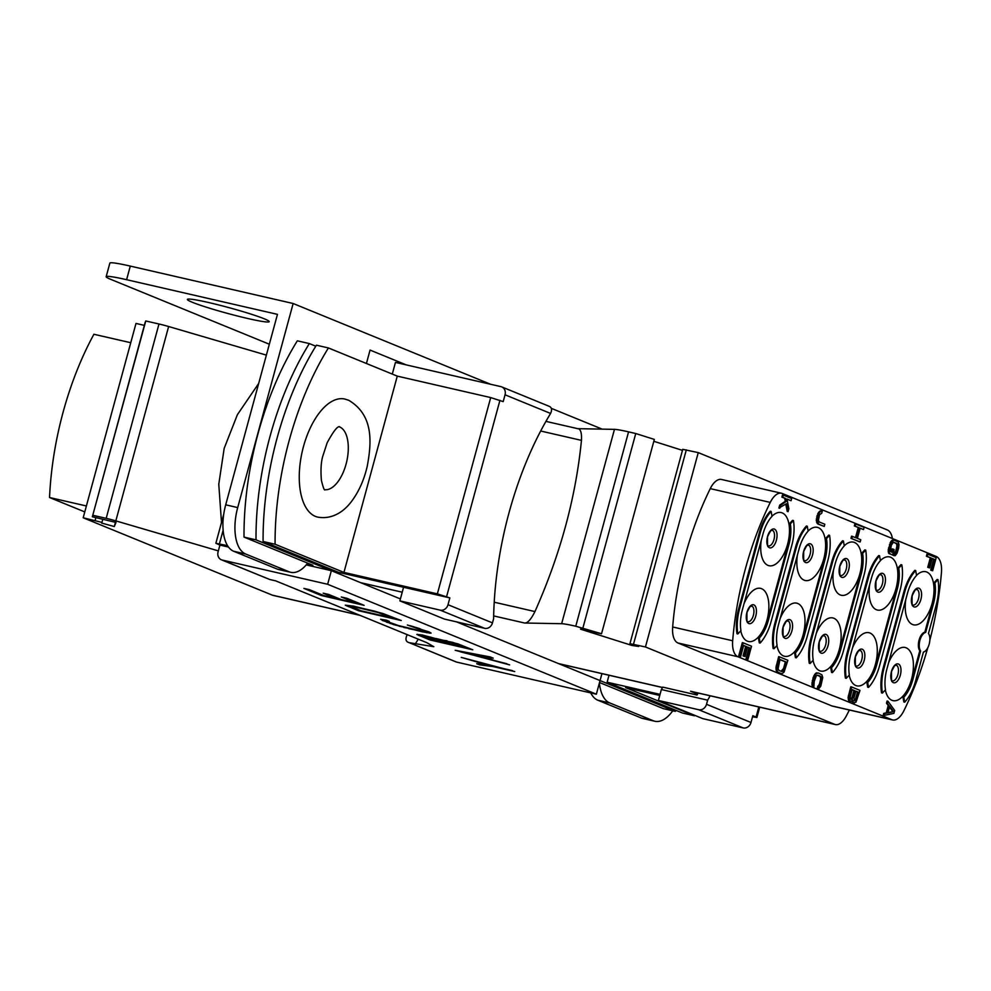<?xml version="1.0" encoding="UTF-8"?>
<svg xmlns="http://www.w3.org/2000/svg" width="991" height="991" viewBox="0 0 991 991"><rect width="100%" height="100%" fill="white"/><g stroke="black" fill="none" stroke-linecap="round" stroke-linejoin="round"><path stroke-width="1.49" d="M84.78 511.926L49.55 497.519A199.872 98.121 -77.1 0 1 93.91 334.264L130.75 342.725M86.39 505.98L49.55 497.519M360.092 615.374L273.058 595.38A20.192 9.91 -77.1 0 1 272.302 595.145L83.182 517.785L135.99 323.438L144.352 325.358M218.354 550.885L115.823 520.882A13.118 0.917 -164.8 0 0 106.186 518.343L158.981 323.995A13.118 0.917 15.2 0 1 168.631 326.522L266.381 355.125M158.981 323.995L145.764 320.96L145.144 322.422L92.349 516.782L145.764 320.96M892.408 538.547A20.192 9.91 102.9 0 0 887.366 529.962L698.259 452.614L682.737 449.332L629.942 643.692L638.65 646.442L632.01 645.463L580.565 629.174L601.537 633.757L575.759 626.225A30.287 2.118 -164.8 0 0 561.649 623.711L524.586 623.017L493.654 615.907M682.452 450.36L653.825 441.305M601.537 633.757L654.333 439.409L635.751 433.525L582.943 627.873M577.716 428.669L614.457 429.363A30.287 2.118 15.2 0 1 628.567 431.865L635.751 433.525M83.182 517.785L101.937 522.393L101.652 523.075L114.312 526.531L116.009 522.455L92.349 516.782M106.186 518.343L92.956 515.308M698.259 452.614L645.451 646.962L629.942 643.692M645.451 646.962L834.571 724.31A20.192 9.91 102.9 0 0 835.326 724.557A20.192 9.91 102.9 0 0 846.19 716.196A220.064 108.031 102.9 0 0 849.374 710.014M697.565 694.096L690.566 691.235L834.571 724.31M835.326 724.557L691.334 691.47A20.192 9.91 -77.1 0 1 690.566 691.235M737.936 656.748L677.931 642.973L831.833 705.914L891.826 719.701L737.936 656.748A20.192 9.91 -77.1 0 1 732.671 640.768L672.666 626.981A199.872 98.121 102.9 0 1 710.262 488.625A20.192 9.91 -77.1 0 1 721.535 479.471L781.527 493.258A20.192 9.91 -77.1 0 1 782.283 493.493L936.185 556.447A20.192 9.91 -77.1 0 1 941.45 572.426A199.872 98.121 102.9 0 1 929.843 640.136M927.774 647.792A199.872 98.121 102.9 0 1 903.854 710.795A20.192 9.91 -77.1 0 1 892.594 719.949L832.589 706.162A20.192 9.91 -77.1 0 1 831.833 705.914M677.931 642.973A20.192 9.91 -77.1 0 1 672.666 626.981M686.317 449.864L633.509 644.212M632.27 644.423L632.01 645.463M577.394 428.657C580.491 428.546 581.841 432.448 581.457 440.376C575.771 497.631 560.262 554.687 534.942 611.571C531.04 619.437 527.584 623.252 524.586 623.017M710.262 488.625L770.255 502.412A199.872 98.121 102.9 0 0 732.671 640.768M770.255 502.412A20.192 9.91 -77.1 0 1 781.527 493.258M892.594 719.949A20.192 9.91 -77.1 0 1 891.826 719.701M744.03 603.754A27.253 13.379 -77.1 0 1 763.058 589.496A27.253 13.379 -77.1 0 1 766.997 620.056A27.253 13.379 -77.1 0 1 752.999 641.016A27.253 13.379 -77.1 0 1 740.785 630.809M780.165 618.533A27.253 13.379 -77.1 0 1 799.192 604.275A27.253 13.379 -77.1 0 1 803.131 634.835A27.253 13.379 -77.1 0 1 789.133 655.794A27.253 13.379 -77.1 0 1 776.919 645.587M816.299 633.311A27.253 13.379 -77.1 0 1 835.339 619.065A27.253 13.379 -77.1 0 1 839.266 649.613A27.253 13.379 -77.1 0 1 825.268 670.573A27.253 13.379 -77.1 0 1 813.054 660.365M852.433 648.089A27.253 13.379 -77.1 0 1 871.473 633.844A27.253 13.379 -77.1 0 1 875.412 664.391A27.253 13.379 -77.1 0 1 861.402 685.363A27.253 13.379 -77.1 0 1 849.188 675.144M888.568 662.868A27.253 13.379 -77.1 0 1 907.607 648.622A27.253 13.379 -77.1 0 1 911.547 679.182A27.253 13.379 -77.1 0 1 897.536 700.142A27.253 13.379 -77.1 0 1 885.322 689.922M771.977 516.249A27.253 13.379 -77.1 0 1 786.681 517.24A27.253 13.379 -77.1 0 1 787.597 544.257A27.253 13.379 -77.1 0 1 769.499 565.799A27.253 13.379 -77.1 0 1 761.249 540.392M808.111 531.027A27.253 13.379 -77.1 0 1 822.815 532.018A27.253 13.379 -77.1 0 1 823.732 559.035A27.253 13.379 -77.1 0 1 805.633 580.577A27.253 13.379 -77.1 0 1 797.383 555.171M844.258 545.806A27.253 13.379 -77.1 0 1 858.949 546.797A27.253 13.379 -77.1 0 1 859.866 573.814A27.253 13.379 -77.1 0 1 841.768 595.368A27.253 13.379 -77.1 0 1 833.518 569.949M880.392 560.596A27.253 13.379 -77.1 0 1 895.084 561.575A27.253 13.379 -77.1 0 1 896 588.604A27.253 13.379 -77.1 0 1 877.902 610.146A27.253 13.379 -77.1 0 1 869.652 584.727M916.526 575.375A27.253 13.379 -77.1 0 1 931.218 576.353A27.253 13.379 -77.1 0 1 932.135 603.383A27.253 13.379 -77.1 0 1 914.036 624.925A27.253 13.379 -77.1 0 1 905.786 599.505M843.428 540.975L842.561 540.789A34.326 16.847 102.9 0 0 831.61 562.256L811.01 638.055A34.326 16.847 102.9 0 0 809.275 663.301L810.13 663.499A34.326 16.847 102.9 0 1 811.864 638.254L832.465 562.454A34.326 16.847 102.9 0 1 843.428 540.975L844.27 545.905A28.268 13.874 -77.1 0 0 835.24 563.594L814.652 639.393A28.268 13.874 -77.1 0 0 813.215 660.179L810.13 663.499M839.736 649.799L860.324 574.012A28.268 13.874 102.9 0 0 861.761 553.213L864.846 549.894L865.7 550.092L862.616 553.412A28.268 13.874 -77.1 0 1 861.179 574.21L840.591 649.997A28.268 13.874 -77.1 0 1 831.56 667.686L830.706 667.488A28.268 13.874 102.9 0 0 839.736 649.799L840.591 649.997M865.7 550.092A34.326 16.847 102.9 0 1 863.966 575.337L843.366 651.137A34.326 16.847 102.9 0 1 832.415 672.616L831.548 672.418L830.706 667.488M879.562 555.765L878.707 555.567A34.326 16.847 102.9 0 0 867.744 577.035L847.144 652.834A34.326 16.847 102.9 0 0 845.41 678.092L846.264 678.278A34.326 16.847 102.9 0 1 847.999 653.032L868.599 577.233A34.326 16.847 102.9 0 1 879.562 555.765L880.404 560.683A28.268 13.874 -77.1 0 0 871.374 578.372L850.786 654.171A28.268 13.874 -77.1 0 0 849.361 674.97L846.264 678.278M875.871 664.589L896.459 588.79A28.268 13.874 102.9 0 0 897.896 567.992L900.98 564.672L901.835 564.87L898.75 568.19A28.268 13.874 -77.1 0 1 897.326 588.988L876.725 664.788A28.268 13.874 -77.1 0 1 867.695 682.465L866.84 682.266A28.268 13.874 102.9 0 0 875.871 664.589L876.725 664.788M901.835 564.87A34.326 16.847 102.9 0 1 900.101 590.128L879.513 665.915A34.326 16.847 102.9 0 1 868.55 687.395L867.695 687.197L866.84 682.266M915.696 570.543L914.842 570.345A34.326 16.847 102.9 0 0 903.879 591.825L883.278 667.612A34.326 16.847 102.9 0 0 881.544 692.87L882.411 693.068A34.326 16.847 102.9 0 1 884.145 667.81L904.733 592.023A34.326 16.847 102.9 0 1 915.696 570.543L916.539 575.474A28.268 13.874 -77.1 0 0 907.508 593.151L886.92 668.95A28.268 13.874 -77.1 0 0 885.496 689.748L882.411 693.068M912.005 679.368L919.784 650.74A10.096 4.955 102.9 0 1 919.066 640.136A10.096 4.955 102.9 0 1 924.826 632.196L932.605 603.569A28.268 13.874 102.9 0 0 934.03 582.77L937.114 579.462L937.969 579.648L934.885 582.968A28.268 13.874 -77.1 0 1 933.46 603.767L925.681 632.394A10.096 4.955 102.9 0 0 919.921 640.335A10.096 4.955 102.9 0 0 920.639 650.938L912.86 679.566A28.268 13.874 -77.1 0 1 903.842 697.243L902.974 697.057A28.268 13.874 102.9 0 0 912.005 679.368L912.86 679.566M937.969 579.648A34.326 16.847 102.9 0 1 936.235 604.906L928.456 633.534A10.096 4.955 102.9 0 1 929.186 644.125A10.096 4.955 102.9 0 1 923.426 652.066L915.647 680.706A34.326 16.847 102.9 0 1 904.684 702.173L903.829 701.975L902.974 697.057M803.602 635.02L824.19 559.221A28.268 13.874 102.9 0 0 825.614 538.435L828.711 535.115L829.566 535.313L826.482 538.633A28.268 13.874 -77.1 0 1 825.045 559.42L804.457 635.219A28.268 13.874 -77.1 0 1 795.426 652.908L794.571 652.71A28.268 13.874 102.9 0 0 803.602 635.02L804.457 635.219M829.566 535.313A34.326 16.847 102.9 0 1 827.832 560.559L807.231 636.358A34.326 16.847 102.9 0 1 796.268 657.838L795.414 657.64L794.571 652.71M807.281 526.196L806.426 525.998A34.326 16.847 102.9 0 0 795.463 547.478L774.875 623.277A34.326 16.847 102.9 0 0 773.141 648.523L773.996 648.721L777.08 645.401A28.268 13.874 -77.1 0 1 778.517 624.615L799.105 548.816A28.268 13.874 -77.1 0 1 808.136 531.126L807.281 526.196A34.326 16.847 102.9 0 0 796.33 547.676L775.73 623.475A34.326 16.847 102.9 0 0 773.996 648.721M767.468 620.242L788.056 544.443A28.268 13.874 102.9 0 0 789.48 523.657L792.565 520.337L793.432 520.535L790.347 523.855A28.268 13.874 -77.1 0 1 788.91 544.641L768.322 620.44A28.268 13.874 -77.1 0 1 759.292 638.13L758.437 637.931A28.268 13.874 102.9 0 0 767.468 620.242L768.322 620.44M793.432 520.535A34.326 16.847 102.9 0 1 791.698 545.781L771.097 621.58A34.326 16.847 102.9 0 1 760.134 643.048L759.279 642.862L758.437 637.931M771.147 511.418L770.292 511.22A34.326 16.847 102.9 0 0 759.329 532.7L738.741 608.499A34.326 16.847 102.9 0 0 737.007 633.745L737.861 633.943L740.946 630.623A28.268 13.874 -77.1 0 1 742.37 609.824L762.971 534.038A28.268 13.874 -77.1 0 1 772.001 516.348L771.147 511.418A34.326 16.847 102.9 0 0 760.196 532.898L739.596 608.697A34.326 16.847 102.9 0 0 737.861 633.943M887.936 701.219L887.081 701.021L886.487 703.214L888.221 705.53L886.239 712.826L883.712 713.409L883.117 715.601L893.894 713.371L894.687 710.46L887.936 701.219L887.341 703.399L889.076 705.728L887.094 713.024L884.567 713.607L883.972 715.799M852.074 700.996L853.511 702.879L856.013 702.136L859.99 690.393L851.653 686.986L849.089 699.299L850.823 701.628L852.842 700.018L853.226 702.21L854.378 703.077M851.653 686.986L850.786 686.788L848.098 697.429L848.643 700.488L850.823 701.628M817.55 675.218L820.275 676.729L820.659 678.922L819.557 683.728L817.104 688.398L818.95 688.584L820.808 686.106L822.728 677.584L821.898 674.821L818.455 673L816.559 673.446L814.701 675.924L812.818 682.849L813.884 686.924L814.206 681.387L816.324 675.775L817.86 675.181L820.523 676.271L821.465 677.881L820.412 683.926L817.959 688.596M818.455 673L815.704 673.248L813.165 677.472L811.926 684.248L812.236 685.995L813.884 686.924M779.521 656.872L778.666 656.674L775.978 667.315L776.25 670.672L777.551 672.418L782.048 673.707L784.067 672.096L787.87 660.291L779.521 656.872L776.795 669.123L777.613 671.886L781.069 673.707M743.622 645.587L745.641 646.405L743.064 655.881L744.13 656.315L744.997 656.513L747.561 647.049L749.877 647.99L746.904 658.916L747.97 659.349L751.525 646.231L743.188 642.825L739.633 655.943L740.698 656.376L743.659 645.451L746.496 646.603L743.931 656.079L744.997 656.513M747.524 647.185L749.01 647.792L746.05 658.718L747.97 659.349M743.188 642.825L742.333 642.626L738.766 655.745L740.698 656.376M927.861 554.242L927.006 554.043L926.412 556.236L930.314 557.822L927.749 567.298L929.669 567.93L932.246 558.453L934.55 559.407L931.577 570.333L932.642 570.766L936.21 557.648L927.861 554.242L927.266 556.422L931.181 558.02L928.604 567.496L929.669 567.93M932.197 558.602L933.695 559.209L930.722 570.135L932.642 570.766M894.712 540.07L892.879 539.884L890.859 541.482L888.233 549.72L888.506 553.077L892.631 555.01L894.117 549.547L893.052 549.113L892.16 552.396L890.302 551.231L891.355 545.174L893.312 542.337L896.781 543.353L897.784 546.19L896.682 550.996L894.823 553.474L894.229 555.666L895.207 555.666L897.066 553.189L898.639 548.159L898.998 544.654L898.168 541.891L893.733 540.07L890.971 542.994L889.051 551.516L889.968 553.919L892.631 555.01M893.052 549.113L892.197 548.915L891.343 552.049M893.82 542.288L896.533 543.811L896.929 545.991L895.827 550.798L893.969 553.288L893.374 555.468L894.229 555.666M860.126 528.302L863.533 529.553L864.127 527.361L854.936 523.756L854.341 525.936L858.243 527.534L855.506 537.605M854.341 525.936L859.098 527.732L856.335 537.94L851.566 536.143L850.972 538.324L859.308 541.743L860.176 541.941L860.77 539.748L857.388 538.373L860.163 528.166L863.533 529.553M822.295 511.059L820.449 510.861L818.442 512.471L816.262 520.486L817.872 523.979L824.239 526.432L824.822 524.239L819.322 521.997L818.38 520.386L819.507 514.775L821.7 513.251L822.295 511.059L820.399 511.505L818.541 513.982L817.117 520.684L818.727 524.177L824.239 526.432M783.324 495.116L782.469 494.918L781.874 497.11L784.711 498.262L785.256 501.322L779.694 505.125L778.901 508.036L786.507 503.713L788.093 511.653L788.886 508.73L786.99 499.043L791.066 500.715L791.66 498.535L783.324 495.116L782.729 497.309L785.566 498.461L786.111 501.52L780.549 505.323L779.756 508.234M785.789 504.196L787.238 511.455L788.093 511.653M787.015 499.216L791.066 500.715M832.415 672.616L831.56 667.686M861.761 553.213L862.616 553.412M868.55 687.395L867.695 682.465M897.896 567.992L898.75 568.19M904.684 702.173L903.842 697.243M919.784 650.74L920.639 650.938M924.826 632.196L925.681 632.394M934.03 582.77L934.885 582.968M796.268 657.838L795.426 652.908M825.614 538.435L826.482 538.633M760.134 643.048L759.292 638.13M789.48 523.657L790.347 523.855M883.712 713.409L884.567 713.607M886.239 712.826L887.094 713.024M888.221 705.53L889.076 705.728M886.487 703.214L887.341 703.399M893.585 711.625L887.899 712.95L889.683 706.385L893.585 711.625L888.01 712.529M889.497 707.091L892.73 711.427M849.076 701.071L849.931 701.269M848.643 700.488L849.51 700.687M848.234 699.101L849.089 699.299M848.098 697.429L848.953 697.627M848.42 695.533L849.275 695.732M852.805 702.594L853.66 702.792M852.371 702.012L853.226 702.21M858.33 692.152L856.447 699.064L854.787 700.823L853.969 698.048L855.84 691.136L858.33 692.152L857.475 691.953L855.592 698.878L856.447 699.064M851.244 699.373L850.117 697.701L852.124 689.612L854.775 690.69L852.904 697.614L851.244 699.373M855.592 698.878L854.329 700.538M855.803 691.272L857.475 691.953M855.122 699.894L855.976 700.092M854.564 700.476L855.419 700.674M852.087 689.748L853.92 690.492L852.037 697.416L850.674 699.101M853.92 690.492L854.775 690.69M852.037 697.416L852.904 697.614M851.566 698.444L852.421 698.643M851.021 699.027L851.876 699.225M812.236 685.995L813.091 686.193M811.926 684.248L812.781 684.447M811.963 682.65L812.818 682.849M812.286 680.755L813.14 680.953M813.165 677.472L814.032 677.671M813.846 675.726L814.701 675.924M814.59 674.413L815.457 674.611M815.704 673.248L816.559 673.446M816.609 672.802L817.464 673M817.699 686.206L818.554 686.404M818.331 686.057L819.185 686.255M818.975 685.115L819.842 685.314M819.557 683.728L820.412 683.926M820.449 680.445L821.304 680.644M820.659 678.922L821.527 679.12M820.61 677.683L821.465 677.881M820.275 676.729L821.13 676.927M819.656 676.073L820.523 676.271M777.551 672.418L778.406 672.616M776.758 671.687L777.613 671.886M776.25 670.672L777.105 670.87M775.928 668.925L776.795 669.123M775.978 667.315L776.833 667.513M776.287 665.419L777.155 665.618M786.21 662.038L783.856 669.978L781.664 671.514L779 670.424L778.059 668.826L779.991 659.498L786.21 662.038L785.355 661.839L783.571 668.405L784.426 668.603M783.571 668.405L781.106 671.291M779.954 659.634L785.355 661.839M782.989 669.78L783.856 669.978M782.345 670.734L783.2 670.932M781.614 671.241L782.469 671.44M738.766 655.745L739.633 655.943M746.05 658.718L746.904 658.916M749.01 647.792L749.877 647.99M743.064 655.881L743.931 656.079M745.641 646.405L746.496 646.603M926.412 556.236L927.266 556.422M930.314 557.822L931.181 558.02M930.722 570.135L931.577 570.333M933.695 559.209L934.55 559.407M927.749 567.298L928.604 567.496M889.113 553.721L889.968 553.919M888.506 553.077L889.361 553.263M888.184 551.318L889.051 551.516M888.233 549.72L889.088 549.918M888.543 547.825L889.398 548.023M889.435 544.542L890.29 544.74M890.104 542.795L890.971 542.994M890.859 541.482L891.714 541.681M891.962 540.318L892.829 540.516M892.879 539.884L893.733 540.07M893.969 553.288L894.823 553.474M894.6 553.139L895.455 553.337M895.245 552.185L896.099 552.383M895.827 550.798L896.682 550.996M896.706 547.528L897.573 547.713M896.929 545.991L897.784 546.19M896.867 544.753L897.735 544.951M896.533 543.811L897.4 544.009M895.926 543.155L896.781 543.353M858.243 527.534L859.098 527.732M855.79 523.954L855.196 526.134M850.972 538.324L860.176 541.941M852.421 536.342L851.826 538.522M817.872 523.979L818.727 524.177M817.092 523.248L817.947 523.446M816.572 522.232L817.439 522.43M816.262 520.486L817.117 520.684M816.299 518.888L817.166 519.086M816.621 516.992L817.476 517.191M817.018 515.531L817.872 515.729M817.686 513.784L818.541 513.982M818.442 512.471L819.297 512.669M819.545 511.306L820.399 511.505M820.449 510.861L821.316 511.059M781.874 497.11L782.729 497.309M784.711 498.262L785.566 498.461M779.694 505.125L780.549 505.323M785.256 501.322L786.111 501.52M95.124 520.535L95.879 517.736M102.73 519.606L101.937 522.393M114.312 526.531L115.464 522.307M258.676 383.455L237.382 414.709L224.189 448.328L218.776 484.227L221.501 522.517M358.383 610.679L401.231 620.527L382.576 613.392L353.663 606.145L345.302 605.167L358.383 610.679L398.939 619.586M346.8 605.947L358.482 610.295M327.649 584.281L222.232 560.064L269.688 579.475L275.696 580.862L426.737 642.639L433.823 646.702L409.184 642.676L456.64 662.099L596.359 694.196L327.649 584.281L331.663 569.54M407.363 624.999L423.937 630.796L424.582 631.552L419.651 630.672L398.134 625.47L387.679 621.691L387.035 620.936L389.29 621.369L386.391 620.18L380.606 619.288L393.638 624.615L422.538 631.862L431.023 633.199L429.413 632.047L407.363 624.999M435.941 638.65L422.104 634.946L416.839 634.438L429.933 639.951L472.781 649.799L457.879 643.865L435.99 638.477M455.203 650.282L509.647 664.874L493.877 660.378L484.227 656.438L493.233 658.16L490.347 656.971L455.203 650.282M341.288 596.991L355.769 602.912L341.177 599.555L328.628 594.427L323.165 593.175L335.714 598.304L323.859 595.579L309.378 589.657L303.903 588.406L321.282 595.504L364.131 605.352L346.763 598.242L341.288 596.991M461.261 657.38L487.758 665.11L476.708 663.697L479.607 664.874L492.849 666.534L514.738 671.564L461.261 657.38M228.487 547.044L219.928 545.087L218.082 551.888A7.061 6.132 -67.8 0 0 221.402 559.804A7.061 6.132 -67.8 0 0 222.232 560.064M269.688 579.475L221.402 559.804M407.301 634.686A222.083 109.022 102.9 0 1 406.942 635.281C405.133 639.331 405.889 641.796 409.184 642.676L455.823 661.839A7.061 6.132 112.2 0 0 456.64 662.099M456.442 621.84L600.05 680.582L596.359 694.196M400.401 598.923L331.353 570.68L306.231 564.907M601.946 673.632L600.05 680.582L675.391 711.402L663.388 708.652L599.53 682.526M676.023 710.386A201.891 99.112 -77.1 0 1 675.391 711.402M366.422 363.474L367.711 364.007M219.928 545.087L215.865 543.279L227.546 545.669M307.049 563.929L312.871 565.266L244.009 537.11A201.891 99.112 -77.1 0 1 297.337 340.817L309.341 343.567L315.795 346.206M331.353 570.68L256.012 539.86A201.891 99.112 -77.1 0 1 309.341 343.567M256.012 539.86L244.009 537.11M410.026 625.655L419.701 628.628L424.953 631.378M429.301 633.15L430.862 632.803M426.613 632.704L429.4 632.766M422.538 631.862L426.725 632.32M408.862 628.715L422.649 631.465M403.82 627.476L408.973 628.331M399.212 626.238L403.932 627.08M393.638 624.615L399.311 625.854M389.884 623.401L393.737 624.219M386.552 622.212L389.983 623.017M382.216 620.428L386.663 621.815M380.866 619.288L382.315 620.044M429.933 639.951L470.477 648.857M418.351 635.206L430.032 639.554M417.459 634.314L418.45 634.822M430.949 637.585L445.38 642.564L432.51 640.025L423.33 636.272L425.907 636.346L445.269 642.948M422.798 635.888L431.048 637.201M441.032 640.075L452.998 642.416L464.42 647.358L450.744 644.212L441.032 640.075L446.991 640.768M446.879 641.165L464.42 647.358M457.185 650.666L460.79 651.892M484.227 656.438L491.363 657.392M460.778 651.917L481.168 655.41L489.752 659.349L460.778 651.917L481.056 655.794L489.752 659.349L506.909 663.747M345.302 605.167L346.9 605.563M351.248 606.628L353.502 606.294L374.474 611.113L384.285 614.147L392.87 618.087L360.959 610.753L351.248 606.628L356.562 607.322L378.067 612.525L392.87 618.087M343.704 597.548L355.769 602.912M321.282 595.504L361.826 604.411M306.318 588.951L321.381 595.12M335.714 598.304L325.568 593.72M492.849 666.534L478.244 663.896M512.434 670.622L492.961 666.15M392.287 374.078L395.459 362.409L500.889 386.626A7.061 6.132 -67.8 0 1 501.706 386.886L549.15 406.298M551.306 408.329L602.156 429.128M490.706 397.577L397.28 376.122L328.417 347.952L316.426 345.19A201.891 99.112 102.9 0 0 263.086 541.495L338.426 572.303L449.852 597.907L437.365 593.869L490.706 397.577L503.193 401.615L505.038 394.802A7.061 6.132 -67.8 0 0 501.706 386.886M548.345 406.037C551.64 406.929 552.396 409.394 550.587 413.445A222.083 109.022 -77.1 0 0 493.605 618.768L492.477 622.893A7.061 6.132 112.2 0 1 484.636 628.319L440.165 610.134A7.061 6.132 -67.8 0 0 448.006 604.708L449.852 597.907M546.611 421.522L545.991 421.274M710.163 695.806A222.083 109.022 -77.1 0 1 707.636 700.166L706.521 704.304A7.061 6.132 -67.8 0 1 698.667 709.717L658.383 700.464L661.356 689.538L707.636 700.166M661.356 689.538A222.083 109.022 102.9 0 0 662.756 687.135L697.032 695.013A222.083 109.022 102.9 0 0 698.16 693.043M658.383 700.464L702.867 718.661L743.151 727.914L698.667 709.717M752.541 716.778L756.901 717.484L752.838 715.688L750.992 722.489A7.061 6.132 112.2 0 1 743.151 727.914M609.019 675.255L607.136 682.217L682.477 713.024L694.468 715.787A201.891 99.112 102.9 0 0 694.753 715.341M694.468 715.787L625.618 687.618L659.746 695.459M660.043 694.369L607.136 682.217M403.572 587.267L399.881 600.88L444.352 619.065L484.636 628.319M440.165 610.134L399.881 600.88M437.365 593.869L343.939 572.414L275.089 544.245L263.086 541.495M397.28 376.122L343.939 572.414M328.417 347.952A201.891 99.112 102.9 0 0 275.089 544.245M599.369 683.096A40.383 19.82 102.9 0 0 609.812 702.966L653.366 720.779A40.383 19.82 102.9 0 0 654.878 721.262A40.383 19.82 102.9 0 0 672.765 710.795M654.878 721.262L642.886 718.5A40.383 19.82 -77.1 0 1 641.363 718.029L597.808 700.216A40.383 19.82 -77.1 0 1 590.735 692.895M290.747 572.315L278.744 569.565A40.383 19.82 -77.1 0 1 277.22 569.082L233.678 551.269A40.383 19.82 -77.1 0 1 225.7 504.815L237.704 507.578A40.383 19.82 102.9 0 0 245.681 554.019L289.223 571.832A40.383 19.82 102.9 0 0 290.747 572.315A40.383 19.82 102.9 0 0 307.668 563.148M237.704 507.578L293.15 303.506L130.292 266.096L126.6 279.697L277.455 314.358L225.7 504.815M490.57 384.26L293.15 303.506M366.422 363.499L370.064 350.083L406.26 364.886M126.6 279.697A40.383 2.824 -164.8 0 0 106.161 276.687A40.383 2.824 -164.8 0 0 110.843 279.4L269.341 344.224M264.287 318.805A42.402 2.961 -164.8 0 0 218.639 304.943A42.402 2.961 -164.8 0 0 187.386 299.418A42.402 2.961 -164.8 0 0 192.291 302.267A42.402 2.961 -164.8 0 0 237.951 316.129A42.402 2.961 -164.8 0 0 269.205 321.654A42.402 2.961 -164.8 0 0 264.287 318.805M106.161 276.687L109.865 263.086A40.383 2.824 15.2 0 1 130.292 266.096M317.677 517.104A60.562 29.73 -77.1 0 1 315.398 516.385A60.562 29.73 102.9 0 1 302.825 449.059A60.562 29.73 102.9 0 1 344.806 399.051L348.733 400.29C374.449 415.551 371.352 444.092 367.203 466.451C364.143 479.557 359.188 490.842 352.338 500.319C346.132 509.176 334.165 520.064 317.677 517.104M272.302 595.145L359.721 615.225M402.235 592.209L360.625 582.658M558.453 663.574L662.558 687.481M628.567 431.865L575.759 626.225M614.457 429.363L561.649 623.711M534.942 611.571L494.212 602.206M540.677 431.011L581.457 440.376M755.786 616.03A9.675 4.757 -77.1 0 1 748.812 623.537A9.675 4.757 -77.1 0 1 746.904 612.401A9.675 4.757 102.9 0 1 753.878 604.894A9.675 4.757 102.9 0 1 755.786 616.03M753.383 615.349A8.077 3.964 102.9 0 0 751.475 605.959C750.918 607.892 752.553 601.029 746.991 612.463C746.78 620.936 747.078 624.008 747.858 621.704A8.077 3.964 -77.1 0 0 753.383 615.349M897.92 674.475A8.077 3.964 -77.1 0 1 892.408 680.829C891.615 683.133 891.318 680.061 891.528 671.588C897.09 660.155 895.455 667.017 896.025 665.085A8.077 3.964 102.9 0 1 897.92 674.475M900.336 675.156A9.675 4.757 102.9 0 0 898.428 664.02A9.675 4.757 102.9 0 0 891.454 671.526A9.675 4.757 -77.1 0 0 893.362 682.65A9.675 4.757 -77.1 0 0 900.336 675.156M861.786 659.684A8.077 3.964 -77.1 0 1 856.274 666.039C855.481 668.355 855.183 665.271 855.394 656.81C860.956 645.364 859.321 652.239 859.891 650.307A8.077 3.964 102.9 0 1 861.786 659.684M864.202 660.378A9.675 4.757 102.9 0 0 862.294 649.241A9.675 4.757 102.9 0 0 855.32 656.736A9.675 4.757 -77.1 0 0 857.227 667.872A9.675 4.757 -77.1 0 0 864.202 660.378M825.652 644.906A8.077 3.964 -77.1 0 1 820.139 651.26C819.346 653.577 819.049 650.492 819.26 642.032C824.822 630.586 823.187 637.448 823.756 635.516A8.077 3.964 102.9 0 1 825.652 644.906M828.067 645.599A9.675 4.757 102.9 0 0 826.147 634.463A9.675 4.757 102.9 0 0 819.173 641.957A9.675 4.757 -77.1 0 0 821.093 653.094A9.675 4.757 -77.1 0 0 828.067 645.599M789.517 630.127A8.077 3.964 -77.1 0 1 784.005 636.482C783.212 638.799 782.915 635.714 783.125 627.241C788.687 615.807 787.052 622.67 787.61 620.738A8.077 3.964 102.9 0 1 789.517 630.127M791.92 630.809A9.675 4.757 102.9 0 0 790.013 619.685A9.675 4.757 102.9 0 0 783.039 627.179A9.675 4.757 -77.1 0 0 784.959 638.315A9.675 4.757 -77.1 0 0 791.92 630.809M773.971 539.55A8.077 3.964 -77.1 0 1 768.459 545.905C767.666 548.221 767.368 545.137 767.579 536.664C773.141 525.23 771.506 532.093 772.076 530.16A8.077 3.964 102.9 0 1 773.971 539.55M776.387 540.231A9.675 4.757 102.9 0 0 774.479 529.107A9.675 4.757 102.9 0 0 767.505 536.602A9.675 4.757 -77.1 0 0 769.412 547.738A9.675 4.757 -77.1 0 0 776.387 540.231M810.105 554.328A8.077 3.964 -77.1 0 1 804.593 560.683C803.8 562.999 803.515 559.915 803.713 551.454C809.275 540.008 807.64 546.871 808.21 544.939A8.077 3.964 102.9 0 1 810.105 554.328M812.521 555.022A9.675 4.757 102.9 0 0 810.613 543.886A9.675 4.757 102.9 0 0 803.639 551.38A9.675 4.757 -77.1 0 0 805.547 562.516A9.675 4.757 -77.1 0 0 812.521 555.022M846.24 569.107A8.077 3.964 -77.1 0 1 840.727 575.461C839.934 577.778 839.65 574.693 839.848 566.233C845.41 554.787 843.787 561.662 844.344 559.729A8.077 3.964 102.9 0 1 846.24 569.107M848.655 569.8A9.675 4.757 102.9 0 0 846.748 558.664A9.675 4.757 102.9 0 0 839.773 566.158A9.675 4.757 -77.1 0 0 841.681 577.295A9.675 4.757 -77.1 0 0 848.655 569.8M882.374 583.897A8.077 3.964 -77.1 0 1 876.862 590.252C876.069 592.556 875.784 589.484 875.982 581.011C881.544 569.577 879.921 576.44 880.479 574.507A8.077 3.964 102.9 0 1 882.374 583.897M884.79 584.579A9.675 4.757 102.9 0 0 882.882 573.442A9.675 4.757 102.9 0 0 875.908 580.949A9.675 4.757 -77.1 0 0 877.815 592.073A9.675 4.757 -77.1 0 0 884.79 584.579M918.508 598.675A8.077 3.964 -77.1 0 1 912.996 605.03C912.203 607.334 911.918 604.262 912.129 595.789C917.678 584.356 916.056 591.218 916.613 589.286A8.077 3.964 102.9 0 1 918.508 598.675M920.924 599.357A9.675 4.757 102.9 0 0 919.016 588.22A9.675 4.757 102.9 0 0 912.042 595.727A9.675 4.757 -77.1 0 0 913.95 606.864A9.675 4.757 -77.1 0 0 920.924 599.357M811.01 638.055L811.864 638.254M831.61 562.256L832.465 562.454M860.324 574.012L861.179 574.21M847.144 652.834L847.999 653.032M867.744 577.035L868.599 577.233M896.459 588.79L897.326 588.988M883.278 667.612L884.145 667.81M903.879 591.825L904.733 592.023M932.605 603.569L933.46 603.767M824.19 559.221L825.045 559.42M795.463 547.478L796.33 547.676M774.875 623.277L775.73 623.475M788.056 544.443L788.91 544.641M759.329 532.7L760.196 532.898M738.741 608.499L739.596 608.697M115.823 520.882L168.631 326.522M418.252 639.17A222.083 109.022 -77.1 0 1 415.179 644.063M223.124 530.247L219.445 543.811M505.038 394.802L550.587 413.445M750.992 722.489L706.521 704.304M756.083 717.013L758.809 706.979M492.477 622.893L448.006 604.708M446.619 596.582L499.947 400.277M653.366 720.779L641.363 718.029M233.678 551.269L245.681 554.019M277.22 569.082L289.223 571.832M609.812 702.966L597.808 700.216M324.614 489.665A32.307 15.856 102.9 0 0 346.07 464.135A32.307 15.856 102.9 0 0 339.69 426.972A32.307 15.856 102.9 0 0 339.071 426.749M662.521 687.543L558.825 663.722M545.942 421.373L578.013 428.731M223.706 514.416L215.865 543.279M756.901 717.484L759.701 707.178M324.441 489.69L324.837 489.901C324.23 490.372 323.078 487.188 321.394 480.362C320.576 470.093 321.034 462.041 322.781 456.219L327.141 442.828C333.013 431.952 337.101 426.551 339.368 426.638"/></g></svg>
